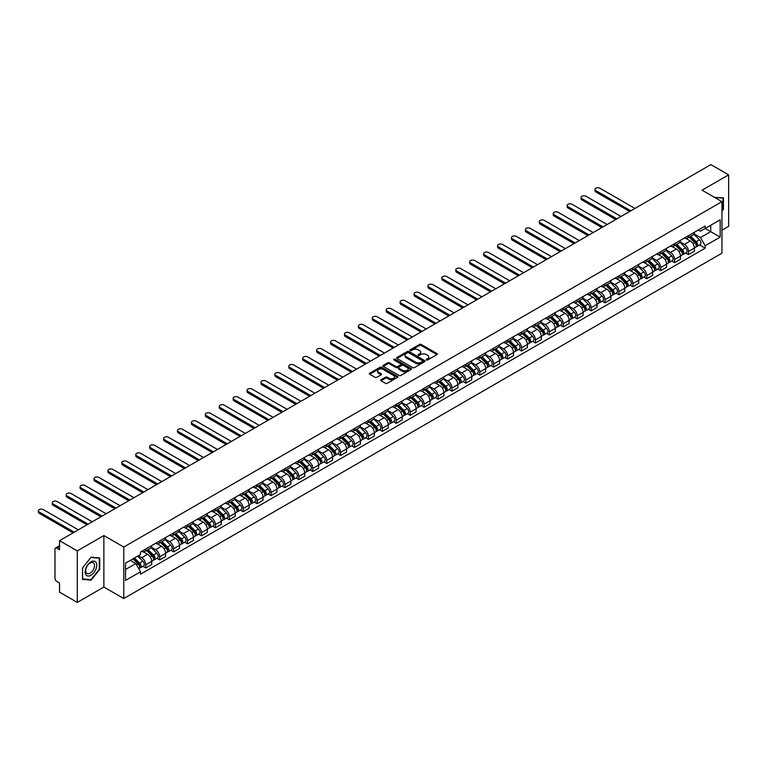 <?xml version="1.0" encoding="UTF-8"?>
<svg xmlns="http://www.w3.org/2000/svg" width="767" height="767" viewBox="0 0 767 767"><rect width="100%" height="100%" fill="white"/><g stroke="black" fill="none" stroke-linecap="round" stroke-linejoin="round"><path stroke-width="1.15" d="M426.452 359.953A0.863 0.499 0 0 0 427.679 359.953L436.989 354.584A1.237 0.719 0 0 0 437.343 354.076A1.237 0.719 0 0 0 436.989 353.568L421.227 344.469A1.237 0.719 0 0 0 419.472 344.469L410.172 349.838A0.863 0.499 0 0 0 411.4 350.548L412.598 349.857A3.96 2.291 0 0 1 418.207 349.857L419.52 350.615A3.96 2.291 0 0 1 420.68 352.235A3.96 2.291 0 0 1 419.52 353.846L418.312 354.546A0.863 0.499 0 0 0 419.539 355.255L420.738 354.555A3.96 2.291 0 0 1 426.347 354.555L427.66 355.313A3.96 2.291 0 0 1 428.82 356.933A3.96 2.291 0 0 1 427.66 358.553L426.452 359.244A0.863 0.499 0 0 0 426.452 359.953L426.452 359.244M381.036 379.761A1.237 0.719 0 0 0 380.672 380.259A1.237 0.719 0 0 0 381.036 380.768L385.456 383.318A1.237 0.719 0 0 0 387.21 383.318L397.536 377.354A1.237 0.719 0 0 0 397.9 376.846A1.237 0.719 0 0 0 397.536 376.348L381.774 367.249A1.237 0.719 0 0 0 380.029 367.249L369.694 373.213A1.237 0.719 0 0 0 369.33 373.711A1.237 0.719 0 0 0 369.694 374.219L375.034 377.306A1.237 0.719 0 0 0 376.789 377.306L381.209 374.756A1.237 0.719 0 0 0 381.573 374.248A1.237 0.719 0 0 0 381.209 373.74L378.562 372.216A3.308 1.908 0 0 1 377.594 370.864A3.308 1.908 0 0 1 379.636 369.09A3.308 1.908 0 0 1 383.241 369.512L393.624 375.494A3.308 1.908 0 0 1 394.593 376.846A3.308 1.908 0 0 1 392.551 378.62A3.308 1.908 0 0 1 388.936 378.198L387.21 377.201A1.237 0.719 0 0 0 385.456 377.201L381.036 379.761L381.036 380.768L385.456 378.236L385.456 377.201M123.765 547.044L103.871 535.558L77.285 550.907L59.538 540.658L710.894 164.598L728.65 174.847L702.064 190.187L721.958 201.673L123.765 547.044L123.765 598.538L721.958 253.177L721.958 201.673M412.684 367.594A1.237 0.719 0 0 0 414.439 367.594L424.774 361.631A1.237 0.719 0 0 0 425.129 361.132A1.237 0.719 0 0 0 424.774 360.624L409.012 351.526A1.237 0.719 0 0 0 407.258 351.526L396.923 357.489A1.237 0.719 0 0 0 396.568 357.997A1.237 0.719 0 0 0 396.923 358.496L412.684 367.594M394.248 360.145A0.863 0.499 0 0 1 395.13 360.26L411.141 369.502L400.825 375.456A1.237 0.719 0 0 1 399.07 375.456L383.308 366.358L383.308 365.351A1.237 0.719 0 0 0 382.944 365.859A1.237 0.719 0 0 0 383.308 366.358M383.308 365.351L387.728 362.801A1.237 0.719 0 0 1 389.483 362.801L395.877 366.482A1.237 0.719 0 0 0 397.622 366.482L400.556 364.795A1.237 0.719 0 0 0 400.92 364.287A1.237 0.719 0 0 0 400.556 363.779L393.902 359.944A0.863 0.499 0 0 1 395.13 359.234L411.15 368.486A1.237 0.719 0 0 1 411.515 368.985A1.237 0.719 0 0 1 411.15 369.493L411.15 368.486M77.285 550.907L77.285 602.402L59.538 592.153L59.538 583.045L56.777 581.444A2.522 1.457 -120 0 1 54.984 578.356L54.984 549.201A2.522 1.457 -120 0 1 55.512 548.05L59.538 545.721M721.958 230.205L728.65 226.342L728.65 174.847M77.285 602.402L103.871 587.062L123.765 598.538M59.538 540.658L59.538 549.766L56.777 548.175A2.522 1.457 -120 0 0 55.512 548.05M688.507 235.67A5.8 3.346 60 0 1 687.309 238.269L693.195 234.875A5.8 3.346 -120 0 0 694.394 232.267M680.156 241.912L684.404 244.366A5.8 3.346 60 0 1 688.507 251.48L694.394 248.077A5.8 3.346 -120 0 0 690.29 240.972L686.082 238.537M694.394 248.077L694.394 251.221L688.507 254.615L685.688 252.985M687.309 238.269A5.8 3.346 60 0 1 684.452 238.01M688.507 251.48L688.507 254.615M674.596 243.705A5.8 3.346 60 0 1 673.388 246.303L679.274 242.909A5.8 3.346 -120 0 0 680.482 240.301M671.767 261.02L674.596 262.65L680.482 259.256L680.482 256.111A5.8 3.346 -120 0 0 676.379 249.007L672.16 246.571M673.388 246.303A5.8 3.346 60 0 1 670.531 246.044M666.235 249.946L670.492 252.401A5.8 3.346 60 0 1 674.596 259.514L674.596 262.65M660.675 251.739A5.8 3.346 60 0 1 659.476 254.337L665.363 250.943A5.8 3.346 -120 0 0 666.561 248.335M657.856 269.054L660.675 270.684L666.561 267.29L666.561 264.145A5.8 3.346 -120 0 0 662.458 257.041L658.249 254.606M659.476 254.337A5.8 3.346 60 0 1 656.619 254.078M652.324 257.98L656.571 260.435A5.8 3.346 60 0 1 660.675 267.549L660.675 270.684M646.763 259.773A5.8 3.346 60 0 1 645.555 262.372L651.451 258.978A5.8 3.346 -120 0 0 652.65 256.37M643.935 277.088L646.763 278.718L652.65 275.324L652.65 272.18A5.8 3.346 -120 0 0 648.546 265.075L644.328 262.64M645.555 262.372A5.8 3.346 60 0 1 642.708 262.113M638.403 266.015L642.66 268.469A5.8 3.346 60 0 1 646.763 275.583L646.763 278.718M632.842 267.808A5.8 3.346 60 0 1 631.644 270.406L637.53 267.012A5.8 3.346 -120 0 0 638.729 264.404M630.023 285.123L632.842 286.753L638.729 283.359L638.729 280.214A5.8 3.346 -120 0 0 634.625 273.11L630.416 270.674M631.644 270.406A5.8 3.346 60 0 1 628.787 270.147M624.491 274.049L628.739 276.503A5.8 3.346 60 0 1 632.842 283.617L632.842 286.753M618.931 275.842A5.8 3.346 60 0 1 617.732 278.44L623.619 275.046A5.8 3.346 -120 0 0 624.817 272.438M616.112 293.157L618.931 294.787L624.817 291.393L624.817 288.248A5.8 3.346 -120 0 0 620.714 281.144L616.505 278.709M617.732 278.44A5.8 3.346 60 0 1 614.875 278.181M610.57 282.083L614.827 284.538A5.8 3.346 60 0 1 618.931 291.652L618.931 294.787M605.01 283.876A5.8 3.346 60 0 1 603.811 286.475L609.698 283.081A5.8 3.346 -120 0 0 610.906 280.473M602.191 301.191L605.019 302.821L610.906 299.427L610.906 296.283A5.8 3.346 -120 0 0 606.802 289.178L602.584 286.743M603.811 286.475A5.8 3.346 60 0 1 600.954 286.216M596.659 290.118L600.916 292.572A5.8 3.346 60 0 1 605.019 299.686L605.019 302.821M591.098 291.901A5.8 3.346 60 0 1 589.9 294.509L595.786 291.115A5.8 3.346 -120 0 0 596.985 288.507M588.279 309.226L591.098 310.856L596.985 307.462L596.985 304.317A5.8 3.346 -120 0 0 592.881 297.212L588.673 294.777M589.9 294.509A5.8 3.346 60 0 1 587.043 294.25M582.747 298.152L586.995 300.606A5.8 3.346 60 0 1 591.098 307.72L591.098 310.856M577.187 299.935A5.8 3.346 60 0 1 575.979 302.543L581.865 299.149A5.8 3.346 -120 0 0 583.073 296.541M574.358 317.26L577.187 318.89L583.073 315.496L583.073 312.351A5.8 3.346 -120 0 0 578.97 305.247L574.751 302.812M575.979 302.543A5.8 3.346 60 0 1 573.122 302.284M568.826 306.186L573.083 308.641A5.8 3.346 60 0 1 577.187 315.755L577.187 318.89M563.266 307.97A5.8 3.346 60 0 1 562.067 310.577L567.954 307.183A5.8 3.346 -120 0 0 569.152 304.576M560.447 325.294L563.266 326.924L569.152 323.53L569.152 320.385A5.8 3.346 -120 0 0 565.049 313.281L560.84 310.846M562.067 310.577A5.8 3.346 60 0 1 559.21 310.319M554.915 314.221L559.162 316.675A5.8 3.346 60 0 1 563.266 323.789L563.266 326.924M549.354 316.004A5.8 3.346 60 0 1 548.146 318.612L554.033 315.218A5.8 3.346 -120 0 0 555.241 312.61M546.526 333.329L549.354 334.958L555.241 331.565L555.241 328.42A5.8 3.346 -120 0 0 551.137 321.315L546.919 318.88M548.146 318.612A5.8 3.346 60 0 1 545.289 318.353M540.994 322.255L545.251 324.709A5.8 3.346 60 0 1 549.354 331.823L549.354 334.958M535.433 324.038A5.8 3.346 60 0 1 534.235 326.646L540.121 323.252A5.8 3.346 -120 0 0 541.32 320.644M532.614 341.363L535.433 342.993L541.32 339.599L541.32 336.454A5.8 3.346 -120 0 0 537.216 329.35L533.007 326.915M534.235 326.646A5.8 3.346 60 0 1 531.378 326.387M527.082 330.289L531.33 332.744A5.8 3.346 60 0 1 535.433 339.858L535.433 342.993M521.522 332.073A5.8 3.346 60 0 1 520.323 334.68L526.21 331.286A5.8 3.346 -120 0 0 527.408 328.679M518.693 349.397L521.522 351.027L527.408 347.633L527.408 344.488A5.8 3.346 -120 0 0 523.305 337.384L519.086 334.949M520.323 334.68A5.8 3.346 60 0 1 517.466 334.422M513.161 338.324L517.418 340.778A5.8 3.346 60 0 1 521.522 347.892L521.522 351.027M507.601 340.107A5.8 3.346 60 0 1 506.402 342.715L512.289 339.321A5.8 3.346 -120 0 0 513.487 336.713M504.782 357.432L507.601 359.061L513.497 355.667L513.497 352.523A5.8 3.346 -120 0 0 509.393 345.418L505.175 342.983M506.402 342.715A5.8 3.346 60 0 1 503.545 342.456M499.25 346.358L503.497 348.812A5.8 3.346 60 0 1 507.601 355.917L507.601 359.061M493.689 348.141A5.8 3.346 60 0 1 492.491 350.749L498.377 347.355A5.8 3.346 -120 0 0 499.576 344.747M490.87 365.466L493.689 367.096L499.576 363.702L499.576 360.557A5.8 3.346 -120 0 0 495.472 353.453L491.263 351.018M492.491 350.749A5.8 3.346 60 0 1 489.634 350.49M485.338 354.392L489.586 356.847A5.8 3.346 60 0 1 493.689 363.951L493.689 367.096M479.778 356.176A5.8 3.346 60 0 1 478.57 358.783L484.456 355.38A5.8 3.346 -120 0 0 485.664 352.782M476.949 373.5L479.778 375.13L485.664 371.736L485.664 368.591A5.8 3.346 -120 0 0 481.561 361.487L477.342 359.052M478.57 358.783A5.8 3.346 60 0 1 475.713 358.525M471.417 362.427L475.674 364.881A5.8 3.346 60 0 1 479.778 371.985L479.778 375.13M465.857 364.21A5.8 3.346 60 0 1 464.658 366.818L470.545 363.414A5.8 3.346 -120 0 0 471.743 360.816M463.038 381.535L465.857 383.164L471.743 379.77L471.743 376.626A5.8 3.346 -120 0 0 467.64 369.521L463.431 367.086M464.658 366.818A5.8 3.346 60 0 1 461.801 366.559M457.506 370.461L461.753 372.915A5.8 3.346 60 0 1 465.857 380.02L465.857 383.164M451.945 372.244A5.8 3.346 60 0 1 450.737 374.852L456.624 371.449A5.8 3.346 -120 0 0 457.832 368.85M449.117 389.569L451.945 391.199L457.832 387.805L457.832 384.66A5.8 3.346 -120 0 0 453.728 377.556L449.51 375.121M450.737 374.852A5.8 3.346 60 0 1 447.88 374.593M443.585 378.495L447.842 380.95A5.8 3.346 60 0 1 451.945 388.054L451.945 391.199M438.024 380.279A5.8 3.346 60 0 1 436.826 382.886L442.712 379.483A5.8 3.346 -120 0 0 443.911 376.885M435.205 397.603L438.024 399.233L443.911 395.839L443.911 392.694A5.8 3.346 -120 0 0 439.807 385.59L435.598 383.155M436.826 382.886A5.8 3.346 60 0 1 433.969 382.628M429.673 386.53L433.921 388.984A5.8 3.346 60 0 1 438.024 396.088L438.024 399.233M424.113 388.313A5.8 3.346 60 0 1 422.905 390.921L428.801 387.517A5.8 3.346 -120 0 0 429.999 384.919M421.284 405.638L424.113 407.267L429.999 403.873L429.999 400.729A5.8 3.346 -120 0 0 425.896 393.624L421.677 391.189M422.905 390.921A5.8 3.346 60 0 1 420.048 390.662M415.752 394.564L420.009 397.018A5.8 3.346 60 0 1 424.113 404.123L424.113 407.267M410.192 396.347A5.8 3.346 60 0 1 408.993 398.955L414.88 395.551A5.8 3.346 -120 0 0 416.078 392.953M407.373 413.672L410.192 415.302L416.078 411.898L416.078 408.763A5.8 3.346 -120 0 0 411.975 401.659L407.766 399.224M408.993 398.955A5.8 3.346 60 0 1 406.136 398.696M401.841 402.598L406.088 405.053A5.8 3.346 60 0 1 410.192 412.157L410.192 415.302M396.28 404.382A5.8 3.346 60 0 1 395.082 406.989L400.968 403.586A5.8 3.346 -120 0 0 402.167 400.988M393.461 421.706L396.28 423.336L402.167 419.933L402.167 416.797A5.8 3.346 -120 0 0 398.063 409.683L393.845 407.258M395.082 406.989A5.8 3.346 60 0 1 392.225 406.731M387.92 410.633L392.177 413.087A5.8 3.346 60 0 1 396.28 420.191L396.28 423.336M382.359 412.416A5.8 3.346 60 0 1 381.161 415.024L387.047 411.62A5.8 3.346 -120 0 0 388.255 409.022M379.54 429.741L382.359 431.37L388.255 427.967L388.255 424.832A5.8 3.346 -120 0 0 384.152 417.718L379.933 415.292M381.161 415.024A5.8 3.346 60 0 1 378.304 414.765M374.008 418.667L378.265 421.121A5.8 3.346 60 0 1 382.359 428.226L382.359 431.37M368.448 420.45A5.8 3.346 60 0 1 367.249 423.058L373.136 419.654A5.8 3.346 -120 0 0 374.334 417.056M365.629 437.775L368.448 439.405L374.334 436.001L374.334 432.866A5.8 3.346 -120 0 0 370.231 425.752L366.022 423.326M367.249 423.058A5.8 3.346 60 0 1 364.392 422.799M360.097 426.701L364.344 429.156A5.8 3.346 60 0 1 368.448 436.26L368.448 439.405M354.536 428.485A5.8 3.346 60 0 1 353.328 431.092L359.215 427.689A5.8 3.346 -120 0 0 360.423 425.091M351.708 445.809L354.536 447.439L360.423 444.035L360.423 440.9A5.8 3.346 -120 0 0 356.319 433.786L352.101 431.361M353.328 431.092A5.8 3.346 60 0 1 350.471 430.833M346.176 434.736L350.433 437.19A5.8 3.346 60 0 1 354.536 444.294L354.536 447.439M340.615 436.519A5.8 3.346 60 0 1 339.417 439.127L345.303 435.723A5.8 3.346 -120 0 0 346.502 433.125M337.796 453.843L340.615 455.473L346.502 452.07L346.502 448.935A5.8 3.346 -120 0 0 342.398 441.821L338.189 439.395M339.417 439.127A5.8 3.346 60 0 1 336.56 438.868M332.264 442.77L336.512 445.224A5.8 3.346 60 0 1 340.615 452.329L340.615 455.473M326.704 444.553A5.8 3.346 60 0 1 325.496 447.161L331.382 443.757A5.8 3.346 -120 0 0 332.59 441.159M323.875 461.878L326.704 463.508L332.59 460.104L332.59 456.969A5.8 3.346 -120 0 0 328.487 449.855L324.268 447.429M325.496 447.161A5.8 3.346 60 0 1 322.639 446.902M318.343 450.804L322.6 453.259A5.8 3.346 60 0 1 326.704 460.363L326.704 463.508M312.783 452.588A5.8 3.346 60 0 1 311.584 455.195L317.471 451.792A5.8 3.346 -120 0 0 318.669 449.194M309.964 469.912L312.783 471.542L318.669 468.138L318.669 465.003A5.8 3.346 -120 0 0 314.566 457.889L310.357 455.464M311.584 455.195A5.8 3.346 60 0 1 308.727 454.927M304.432 458.839L308.679 461.293A5.8 3.346 60 0 1 312.783 468.397L312.783 471.542M298.871 460.622A5.8 3.346 60 0 1 297.673 463.23L303.559 459.826A5.8 3.346 -120 0 0 304.758 457.228M296.043 477.946L298.871 479.576L304.758 476.173L304.758 473.038A5.8 3.346 -120 0 0 300.654 465.924L296.436 463.498M297.673 463.23A5.8 3.346 60 0 1 294.816 462.961M290.511 466.873L294.768 469.327A5.8 3.346 60 0 1 298.871 476.432L298.871 479.576M284.95 468.656A5.8 3.346 60 0 1 283.752 471.264L289.638 467.86A5.8 3.346 -120 0 0 290.837 465.262M282.131 485.981L284.95 487.611L290.837 484.207L290.837 481.072A5.8 3.346 -120 0 0 286.743 473.958L282.524 471.532M283.752 471.264A5.8 3.346 60 0 1 280.895 470.996M276.599 474.907L280.847 477.362A5.8 3.346 60 0 1 284.95 484.466L284.95 487.611M271.039 476.69A5.8 3.346 60 0 1 269.84 479.298L275.727 475.895A5.8 3.346 -120 0 0 276.925 473.297M268.22 494.015L271.039 495.645L276.925 492.241L276.925 489.106A5.8 3.346 -120 0 0 272.822 481.992L268.613 479.567M269.84 479.298A5.8 3.346 60 0 1 266.983 479.03M262.678 482.942L266.935 485.396A5.8 3.346 60 0 1 271.039 492.5L271.039 495.645M257.127 484.725A5.8 3.346 60 0 1 255.919 487.333L261.806 483.929A5.8 3.346 -120 0 0 263.014 481.321M254.299 502.049L257.127 503.679L263.014 500.276L263.014 497.141A5.8 3.346 -120 0 0 258.91 490.027L254.692 487.601M255.919 487.333A5.8 3.346 60 0 1 253.062 487.064M248.767 490.976L253.024 493.43A5.8 3.346 60 0 1 257.127 500.535L257.127 503.679M243.206 492.759A5.8 3.346 60 0 1 242.008 495.367L247.894 491.963A5.8 3.346 -120 0 0 249.093 489.356M240.387 510.084L243.206 511.714L249.093 508.31L249.093 505.175A5.8 3.346 -120 0 0 244.989 498.061L240.78 495.635M242.008 495.367A5.8 3.346 60 0 1 239.151 495.099M234.855 499.01L239.103 501.465A5.8 3.346 60 0 1 243.206 508.569L243.206 511.714M229.295 500.793A5.8 3.346 60 0 1 228.087 503.401L233.973 499.998A5.8 3.346 -120 0 0 235.181 497.39M226.466 518.118L229.295 519.748L235.181 516.344L235.181 513.209A5.8 3.346 -120 0 0 231.078 506.095L226.859 503.67M228.087 503.401A5.8 3.346 60 0 1 225.23 503.133M220.934 507.045L225.191 509.499A5.8 3.346 60 0 1 229.295 516.603L229.295 519.748M215.374 508.828A5.8 3.346 60 0 1 214.175 511.436L220.062 508.032A5.8 3.346 -120 0 0 221.26 505.424M212.555 526.152L215.374 527.782L221.26 524.379L221.26 521.244A5.8 3.346 -120 0 0 217.157 514.13L212.948 511.694M214.175 511.436A5.8 3.346 60 0 1 211.318 511.167M207.023 515.079L211.27 517.533A5.8 3.346 60 0 1 215.374 524.638L215.374 527.782M201.462 516.862A5.8 3.346 60 0 1 200.254 519.47L206.15 516.066A5.8 3.346 -120 0 0 207.349 513.459M198.634 534.187L201.462 535.817L207.349 532.413L207.349 529.278A5.8 3.346 -120 0 0 203.245 522.164L199.027 519.729M200.254 519.47A5.8 3.346 60 0 1 197.397 519.201M193.102 523.113L197.359 525.568A5.8 3.346 60 0 1 201.462 532.672L201.462 535.817M187.541 524.896A5.8 3.346 60 0 1 186.343 527.504L192.229 524.101A5.8 3.346 -120 0 0 193.428 521.493M184.722 542.221L187.541 543.851L193.428 540.447L193.428 537.312A5.8 3.346 -120 0 0 189.324 530.198L185.115 527.763M186.343 527.504A5.8 3.346 60 0 1 183.486 527.236M179.19 531.148L183.438 533.602A5.8 3.346 60 0 1 187.541 540.706L187.541 543.851M173.63 532.931A5.8 3.346 60 0 1 172.431 535.539L178.318 532.135A5.8 3.346 -120 0 0 179.516 529.527M170.801 550.255L173.63 551.885L179.516 548.482L179.516 545.337A5.8 3.346 -120 0 0 175.413 538.233L171.194 535.797M172.431 535.539A5.8 3.346 60 0 1 169.574 535.27M165.269 539.182L169.526 541.636A5.8 3.346 60 0 1 173.63 548.741L173.63 551.885M159.709 540.965A5.8 3.346 60 0 1 158.51 543.573L164.397 540.169A5.8 3.346 -120 0 0 165.605 537.562M156.89 558.29L159.709 559.92L165.605 556.516L165.605 553.371A5.8 3.346 -120 0 0 161.501 546.267L157.283 543.832M158.51 543.573A5.8 3.346 60 0 1 155.653 543.304M151.358 547.216L155.605 549.671A5.8 3.346 60 0 1 159.709 556.775L159.709 559.92M145.797 548.999A5.8 3.346 60 0 1 144.599 551.607L150.485 548.204A5.8 3.346 -120 0 0 151.684 545.596M142.978 566.324L145.797 567.954L151.684 564.55L151.684 561.406A5.8 3.346 -120 0 0 147.58 554.301L143.371 551.866M144.599 551.607A5.8 3.346 60 0 1 141.742 551.339M138.3 555.749L141.694 557.705A5.8 3.346 60 0 1 145.797 564.809L145.797 567.954M698.363 229.975L700.463 231.183L720.175 219.803L710.721 225.268L710.721 231.653L700.463 237.569L694.068 233.877M125.548 569.497L135.807 563.572L140.534 571.76L125.548 580.418L125.548 563.112L140.534 554.455L140.534 552.039L705.189 226.035L705.189 228.461L720.175 237.108L705.189 245.756L700.463 237.569M720.175 219.803L720.175 237.108M140.534 571.76L140.534 574.186L705.189 248.182L705.189 245.756M721.958 211.174L723.434 209.343L723.434 197.867L714.576 197.407M103.871 535.558L103.871 587.062M82.51 579.382L91.12 580.149L99.72 569.44L99.72 557.964L91.12 557.197L82.51 567.906L82.51 579.382M135.807 563.572L130.275 560.38M699.6 244.951L705.189 248.182M90.209 579.622L91.12 580.149M426.797 360.078L427.66 359.579A3.96 2.291 0 0 0 428.82 357.959L428.82 356.933M420.68 352.235L420.68 353.261A3.96 2.291 0 0 1 419.52 354.881L418.657 355.37M436.969 354.594L421.227 345.505A1.237 0.719 0 0 0 419.472 345.505L410.518 350.672M424.774 360.624L424.774 361.631L409.012 352.552A1.237 0.719 0 0 0 407.258 352.552L396.942 358.505M422.579 361.478A0.863 0.499 0 0 0 422.579 360.778L408.744 352.791A0.863 0.499 0 0 0 407.517 352.791L406.251 353.52A3.96 2.291 0 0 0 405.091 355.14A3.96 2.291 0 0 0 406.251 356.751L415.704 362.216A3.96 2.291 0 0 0 421.313 362.216L422.579 361.478L422.579 362.513A0.863 0.499 0 0 0 422.838 362.158L422.838 361.132M405.091 355.14L405.091 356.166A3.96 2.291 0 0 0 406.251 357.786L406.251 356.751M422.579 362.513L421.313 363.242A3.96 2.291 0 0 1 415.704 363.242L406.251 357.786M383.327 366.367L387.728 363.826L387.728 362.801M400.92 364.287L400.92 365.322A1.237 0.719 0 0 1 400.556 365.821L397.622 367.518A1.237 0.719 0 0 1 395.877 367.518L389.483 363.826A1.237 0.719 0 0 0 387.728 363.826M402.512 370.317A3.308 1.908 0 0 0 406.117 370.729A3.308 1.908 0 0 0 408.159 368.965A3.308 1.908 0 0 0 407.191 367.614L403.538 365.504A1.237 0.719 0 0 0 401.783 365.504L398.85 367.192A1.237 0.719 0 0 0 398.485 367.7A1.237 0.719 0 0 0 398.85 368.208L402.512 370.317L402.512 371.343A3.308 1.908 0 0 0 406.117 371.765A3.308 1.908 0 0 0 408.159 369.991L408.159 368.965M398.485 367.7L398.485 368.726A1.237 0.719 0 0 0 398.85 369.234L398.85 368.208M402.512 371.343L398.85 369.234M394.593 376.846L394.593 377.882A3.308 1.908 0 0 1 392.551 379.646A3.308 1.908 0 0 1 388.936 379.234L387.21 378.236A1.237 0.719 0 0 0 385.456 378.236M377.594 370.864L377.594 371.89A3.308 1.908 0 0 0 378.562 373.241L378.562 372.216M381.209 373.74L381.209 374.756L378.562 373.241M397.536 376.348L397.536 377.354L381.774 368.275A1.237 0.719 0 0 0 380.029 368.275L369.713 374.229M689.255 237.147L694.739 242.554A3.154 1.822 60 0 1 695.573 247.281L694.394 247.962M690.348 238.221L692.678 239.563M634.942 208.451L599.928 188.231A2.905 1.678 -0 0 0 596.764 187.867A2.905 1.678 -0 0 0 594.981 189.42A2.905 1.678 -0 0 0 595.825 190.6L630.838 210.82M689.869 236.792L695.87 242.717A1.515 0.872 60 0 1 696.263 244.989A1.515 0.872 60 0 1 696.129 245.037M690.77 236.274L696.254 241.682A3.154 1.822 60 0 1 697.088 246.408A3.154 1.822 60 0 1 696.139 246.504M693.838 234.271L699.466 239.822A3.154 1.822 60 0 1 700.3 244.548L697.088 246.408M629.678 211.491L595.825 191.942A2.905 1.678 180 0 1 594.981 190.762L594.981 189.42M675.343 245.181L680.828 250.588A3.154 1.822 60 0 1 681.652 255.315L680.482 255.996M676.436 246.255L678.757 247.597M621.03 216.486L586.017 196.266A2.905 1.678 -0 0 0 582.853 195.901A2.905 1.678 -0 0 0 581.06 197.455A2.905 1.678 -0 0 0 581.913 198.634L616.927 218.854M675.948 244.826L681.949 250.751A1.515 0.872 60 0 1 682.352 253.024A1.515 0.872 60 0 1 682.218 253.072M676.858 244.309L682.342 249.716A3.154 1.822 60 0 1 683.176 254.443A3.154 1.822 60 0 1 682.218 254.539M679.926 242.305L685.554 247.856A3.154 1.822 60 0 1 686.388 252.583L683.176 254.443M615.767 219.525L581.913 199.976A2.905 1.678 180 0 1 581.06 198.797L581.06 197.455M661.422 253.215L666.907 258.623A3.154 1.822 60 0 1 667.741 263.349L666.561 264.03M662.515 254.289L664.845 255.632M607.109 224.52L572.096 204.3A2.905 1.678 -0 0 0 568.941 203.936A2.905 1.678 -0 0 0 567.149 205.489A2.905 1.678 -0 0 0 567.992 206.668L603.006 226.888M662.036 252.861L668.038 258.786A1.515 0.872 60 0 1 668.441 261.058A1.515 0.872 60 0 1 668.297 261.106M662.947 252.333L668.421 257.75A3.154 1.822 60 0 1 669.255 262.477A3.154 1.822 60 0 1 668.306 262.573M666.015 250.339L671.633 255.89A3.154 1.822 60 0 1 672.467 260.617L669.255 262.477M601.846 227.559L567.992 208.01A2.905 1.678 180 0 1 567.149 206.822L567.149 205.489M647.511 261.25L652.995 266.657A3.154 1.822 60 0 1 653.829 271.384L652.65 272.064M648.604 262.324L650.924 263.666M593.198 232.554L558.184 212.334A2.905 1.678 -0 0 0 555.02 211.97A2.905 1.678 -0 0 0 553.228 213.523A2.905 1.678 -0 0 0 554.081 214.702L589.094 234.923M648.115 260.895L654.126 266.82A1.515 0.872 60 0 1 654.519 269.092A1.515 0.872 60 0 1 654.385 269.14M649.026 260.368L654.51 265.785A3.154 1.822 60 0 1 655.344 270.511A3.154 1.822 60 0 1 654.385 270.607M652.094 258.374L657.722 263.925A3.154 1.822 60 0 1 658.556 268.651L655.344 270.511M587.934 235.594L554.081 216.045A2.905 1.678 180 0 1 553.228 214.856L553.228 213.523M714.595 197.426L722.984 198.097L722.984 209.218L721.958 210.494M722.437 197.781L722.984 198.097M95.961 562.326A8.197 4.736 120 0 0 88.042 564.445A8.197 4.736 120 0 0 85.914 574.819A8.197 4.736 120 0 0 93.833 572.69A8.197 4.736 120 0 0 95.961 562.326M93.929 563.371A6.213 3.586 120 0 0 93.229 562.719A6.213 3.586 120 0 0 87.448 565.624A6.213 3.586 120 0 0 86.326 572.824A6.213 3.586 120 0 0 87.016 573.476A6.213 3.586 120 0 0 92.797 570.581A6.213 3.586 120 0 0 93.929 563.371M90.937 579.689L82.596 578.941L82.596 567.82L90.937 557.446L99.279 558.194L99.279 569.315L90.937 579.689M98.722 557.877L99.279 558.194M633.6 269.284L639.074 274.691A3.154 1.822 60 0 1 639.908 279.418L638.729 280.099M634.692 270.358L637.013 271.7M579.277 240.589L544.263 220.369A2.905 1.678 -0 0 0 541.109 220.004A2.905 1.678 -0 0 0 539.316 221.558A2.905 1.678 -0 0 0 540.16 222.737L575.173 242.957M634.204 268.929L640.205 274.854A1.515 0.872 60 0 1 640.608 277.127A1.515 0.872 60 0 1 640.464 277.175M635.114 268.402L640.589 273.819A3.154 1.822 60 0 1 641.423 278.546A3.154 1.822 60 0 1 640.474 278.642M638.182 266.408L643.801 271.959A3.154 1.822 60 0 1 644.635 276.686L641.423 278.546M574.013 243.628L540.16 224.079A2.905 1.678 180 0 1 539.316 222.89L539.316 221.558M619.678 277.318L625.163 282.726A3.154 1.822 60 0 1 625.997 287.452L624.817 288.133M620.771 278.392L623.092 279.734M565.365 248.623L530.352 228.403A2.905 1.678 -0 0 0 527.188 228.039A2.905 1.678 -0 0 0 525.395 229.592A2.905 1.678 -0 0 0 526.248 230.771L561.262 250.991M620.282 276.964L626.294 282.889A1.515 0.872 60 0 1 626.687 285.161A1.515 0.872 60 0 1 626.553 285.209M621.193 276.436L626.677 281.853A3.154 1.822 60 0 1 627.511 286.58A3.154 1.822 60 0 1 626.553 286.676M624.261 274.442L629.889 279.993A3.154 1.822 60 0 1 630.723 284.72L627.511 286.58M560.102 251.662L526.248 232.113A2.905 1.678 180 0 1 525.395 230.925L525.395 229.592M605.767 285.353L611.241 290.76A3.154 1.822 60 0 1 612.076 295.487L610.896 296.167M606.86 286.427L609.18 287.769M551.444 256.657L516.44 236.437A2.905 1.678 -0 0 0 513.276 236.073A2.905 1.678 -0 0 0 511.484 237.626A2.905 1.678 -0 0 0 512.337 238.805L547.341 259.025M606.371 284.998L612.373 290.923A1.515 0.872 60 0 1 612.775 293.195A1.515 0.872 60 0 1 612.632 293.243M607.282 284.471L612.766 289.888A3.154 1.822 60 0 1 613.59 294.614A3.154 1.822 60 0 1 612.641 294.71M610.35 282.477L615.978 288.028A3.154 1.822 60 0 1 616.802 292.754L613.59 294.614M546.181 259.687L512.337 240.148A2.905 1.678 180 0 1 511.484 238.959L511.484 237.626M591.846 293.387L597.33 298.794A3.154 1.822 60 0 1 598.164 303.521L596.985 304.202M592.939 294.461L595.269 295.803M537.533 264.692L502.519 244.472A2.905 1.678 -0 0 0 499.355 244.107A2.905 1.678 -0 0 0 497.562 245.661A2.905 1.678 -0 0 0 498.416 246.84L533.429 267.06M592.46 293.032L598.461 298.957A1.515 0.872 60 0 1 598.854 301.23A1.515 0.872 60 0 1 598.72 301.278M593.361 292.505L598.845 297.912A3.154 1.822 60 0 1 599.679 302.649A3.154 1.822 60 0 1 598.73 302.744M596.429 290.511L602.057 296.062A3.154 1.822 60 0 1 602.891 300.789L599.679 302.649M532.269 267.721L498.416 248.182A2.905 1.678 180 0 1 497.562 246.993L497.562 245.661M577.934 301.421L583.419 306.829A3.154 1.822 60 0 1 584.243 311.555L583.073 312.236M579.027 302.495L581.348 303.837M523.612 272.726L488.608 252.506A2.905 1.678 -0 0 0 485.444 252.142A2.905 1.678 -0 0 0 483.651 253.695A2.905 1.678 -0 0 0 484.504 254.874L519.508 275.094M578.539 301.067L584.54 306.992A1.515 0.872 60 0 1 584.943 309.264A1.515 0.872 60 0 1 584.809 309.312M579.449 300.539L584.933 305.947A3.154 1.822 60 0 1 585.758 310.683A3.154 1.822 60 0 1 584.809 310.779M582.517 298.545L588.145 304.096A3.154 1.822 60 0 1 588.97 308.823L585.758 310.683M518.358 275.756L484.504 256.216A2.905 1.678 180 0 1 483.651 255.028L483.651 253.695M564.013 309.456L569.497 314.863A3.154 1.822 60 0 1 570.332 319.59L569.152 320.27M565.106 310.53L567.436 311.872M509.7 280.76L474.687 260.54A2.905 1.678 -0 0 0 471.523 260.176A2.905 1.678 -0 0 0 469.74 261.729A2.905 1.678 -0 0 0 470.583 262.908L505.597 283.128M564.627 309.101L570.629 315.026A1.515 0.872 60 0 1 571.032 317.289A1.515 0.872 60 0 1 570.888 317.346M565.528 308.574L571.012 313.981A3.154 1.822 60 0 1 571.846 318.717A3.154 1.822 60 0 1 570.897 318.813M568.596 306.579L574.224 312.131A3.154 1.822 60 0 1 575.058 316.857L571.846 318.717M504.437 283.79L470.583 264.251A2.905 1.678 180 0 1 469.74 263.062L469.74 261.729M550.102 317.49L555.586 322.897A3.154 1.822 60 0 1 556.411 327.624L555.241 328.305M551.195 318.564L553.515 319.906M495.789 288.785L460.775 268.575A2.905 1.678 -0 0 0 457.611 268.21A2.905 1.678 -0 0 0 455.819 269.763A2.905 1.678 -0 0 0 456.672 270.943L491.685 291.163M550.706 317.135L556.708 323.06A1.515 0.872 60 0 1 557.11 325.323A1.515 0.872 60 0 1 556.976 325.381M551.617 316.608L557.101 322.015A3.154 1.822 60 0 1 557.935 326.752A3.154 1.822 60 0 1 556.976 326.847M554.685 314.614L560.313 320.165A3.154 1.822 60 0 1 561.147 324.892L557.935 326.752M490.525 291.824L456.672 272.285A2.905 1.678 180 0 1 455.819 271.096L455.819 269.763M536.181 325.524L541.665 330.932A3.154 1.822 60 0 1 542.499 335.658L541.32 336.339M537.274 326.598L539.604 327.94M481.868 296.819L446.854 276.609A2.905 1.678 -0 0 0 443.7 276.245A2.905 1.678 -0 0 0 441.907 277.798A2.905 1.678 -0 0 0 442.751 278.977L477.764 299.197M536.795 325.17L542.796 331.095A1.515 0.872 60 0 1 543.199 333.357A1.515 0.872 60 0 1 543.055 333.415M537.705 324.642L543.18 330.05A3.154 1.822 60 0 1 544.014 334.786A3.154 1.822 60 0 1 543.065 334.882M540.773 322.648L546.392 328.199A3.154 1.822 60 0 1 547.226 332.926L544.014 334.786M476.604 299.859L442.751 280.319A2.905 1.678 180 0 1 441.907 279.13L441.907 277.798M522.269 333.559L527.754 338.966A3.154 1.822 60 0 1 528.588 343.693L527.408 344.373M523.362 334.633L525.683 335.975M467.956 304.854L432.943 284.643A2.905 1.678 -0 0 0 429.779 284.279A2.905 1.678 -0 0 0 427.986 285.832A2.905 1.678 -0 0 0 428.839 287.011L463.853 307.231M522.873 333.204L528.885 339.129A1.515 0.872 60 0 1 529.278 341.392A1.515 0.872 60 0 1 529.144 341.449M523.784 332.677L529.268 338.084A3.154 1.822 60 0 1 530.102 342.82A3.154 1.822 60 0 1 529.144 342.916M526.852 330.682L532.48 336.234A3.154 1.822 60 0 1 533.314 340.96L530.102 342.82M462.693 307.893L428.839 288.354A2.905 1.678 180 0 1 427.986 287.165L427.986 285.832M508.358 341.593L513.832 347A3.154 1.822 60 0 1 514.667 351.727L513.487 352.408M509.451 342.667L511.771 344.009M454.035 312.888L419.022 292.678A2.905 1.678 -0 0 0 415.867 292.313A2.905 1.678 -0 0 0 414.075 293.866A2.905 1.678 -0 0 0 414.918 295.046L449.932 315.266M508.962 341.238L514.964 347.163A1.515 0.872 60 0 1 515.366 349.426A1.515 0.872 60 0 1 515.223 349.484M509.873 340.711L515.357 346.118A3.154 1.822 60 0 1 516.181 350.855A3.154 1.822 60 0 1 515.232 350.95M512.941 338.717L518.559 344.268A3.154 1.822 60 0 1 519.393 348.995L516.181 350.855M448.772 315.927L414.918 296.388A2.905 1.678 180 0 1 414.075 295.199L414.075 293.866M494.437 349.627L499.921 355.035A3.154 1.822 60 0 1 500.755 359.761L499.576 360.442M495.53 350.701L497.86 352.043M440.124 320.922L405.11 300.712A2.905 1.678 -0 0 0 401.946 300.348A2.905 1.678 -0 0 0 400.153 301.901A2.905 1.678 -0 0 0 401.007 303.08L436.02 323.3M495.051 349.273L501.052 355.198A1.515 0.872 60 0 1 501.445 357.46A1.515 0.872 60 0 1 501.311 357.518M495.952 348.745L501.436 354.153A3.154 1.822 60 0 1 502.27 358.889A3.154 1.822 60 0 1 501.321 358.985M499.02 346.751L504.648 352.302A3.154 1.822 60 0 1 505.482 357.029L502.27 358.889M434.86 323.962L401.007 304.422A2.905 1.678 180 0 1 400.153 303.233L400.153 301.901M480.525 357.662L486 363.069A3.154 1.822 60 0 1 486.834 367.796L485.664 368.476M481.618 358.735L483.939 360.078M426.203 328.957L391.199 308.746A2.905 1.678 -0 0 0 388.035 308.382A2.905 1.678 -0 0 0 386.242 309.935A2.905 1.678 -0 0 0 387.095 311.114L422.099 331.325M481.13 357.307L487.131 363.232A1.515 0.872 60 0 1 487.534 365.495A1.515 0.872 60 0 1 487.39 365.552M482.04 356.78L487.524 362.187A3.154 1.822 60 0 1 488.349 366.923A3.154 1.822 60 0 1 487.4 367.019M485.108 354.785L490.736 360.337A3.154 1.822 60 0 1 491.561 365.063L488.349 366.923M420.939 331.996L387.095 312.457A2.905 1.678 180 0 1 386.242 311.268L386.242 309.935M466.604 365.696L472.088 371.103A3.154 1.822 60 0 1 472.923 375.83L471.743 376.511M467.697 366.77L470.027 368.112M412.291 336.991L377.278 316.781A2.905 1.678 -0 0 0 374.114 316.416A2.905 1.678 -0 0 0 372.331 317.969A2.905 1.678 -0 0 0 373.174 319.149L408.188 339.359M467.218 365.341L473.22 371.266A1.515 0.872 60 0 1 473.613 373.529A1.515 0.872 60 0 1 473.479 373.587M468.119 364.814L473.603 370.221A3.154 1.822 60 0 1 474.437 374.948A3.154 1.822 60 0 1 473.488 375.053M471.187 362.82L476.815 368.371A3.154 1.822 60 0 1 477.649 373.098L474.437 374.948M407.028 340.03L373.174 320.491A2.905 1.678 180 0 1 372.331 319.302L372.331 317.969M452.693 373.73L458.177 379.138A3.154 1.822 60 0 1 459.002 383.864L457.832 384.545M453.786 374.804L456.106 376.146M398.38 345.025L363.366 324.815A2.905 1.678 -0 0 0 360.202 324.451A2.905 1.678 -0 0 0 358.41 326.004A2.905 1.678 -0 0 0 359.263 327.183L394.276 347.393M453.297 373.376L459.299 379.301A1.515 0.872 60 0 1 459.701 381.563A1.515 0.872 60 0 1 459.567 381.621M454.208 372.848L459.692 378.256A3.154 1.822 60 0 1 460.526 382.982A3.154 1.822 60 0 1 459.567 383.088M457.276 370.854L462.904 376.405A3.154 1.822 60 0 1 463.728 381.132L460.526 382.982M393.116 348.065L359.263 328.525A2.905 1.678 180 0 1 358.41 327.336L358.41 326.004M438.772 381.755L444.256 387.172A3.154 1.822 60 0 1 445.09 391.899L443.911 392.579M439.865 382.838L442.195 384.181M384.459 353.06L349.445 332.849A2.905 1.678 -0 0 0 346.281 332.485A2.905 1.678 -0 0 0 344.498 334.038A2.905 1.678 -0 0 0 345.342 335.217L380.355 355.428M439.386 381.41L445.387 387.335A1.515 0.872 60 0 1 445.79 389.598A1.515 0.872 60 0 1 445.646 389.655M440.296 380.883L445.771 386.29A3.154 1.822 60 0 1 446.605 391.017A3.154 1.822 60 0 1 445.656 391.122M443.364 378.888L448.983 384.44A3.154 1.822 60 0 1 449.817 389.166L446.605 391.017M379.195 356.099L345.342 336.56A2.905 1.678 180 0 1 344.498 335.371L344.498 334.038M424.86 389.789L430.345 395.206A3.154 1.822 60 0 1 431.169 399.933L429.999 400.614M425.953 390.873L428.274 392.215M370.547 361.094L335.534 340.884A2.905 1.678 -0 0 0 332.37 340.519A2.905 1.678 -0 0 0 330.577 342.072A2.905 1.678 -0 0 0 331.43 343.252L366.444 363.462M425.464 389.444L431.466 395.369A1.515 0.872 60 0 1 431.869 397.632A1.515 0.872 60 0 1 431.735 397.69M426.375 388.917L431.859 394.324A3.154 1.822 60 0 1 432.693 399.051A3.154 1.822 60 0 1 431.735 399.156M429.443 386.923L435.071 392.474A3.154 1.822 60 0 1 435.905 397.201L432.693 399.051M365.284 364.133L331.43 344.594A2.905 1.678 180 0 1 330.577 343.405L330.577 342.072M410.939 397.824L416.423 403.241A3.154 1.822 60 0 1 417.258 407.967L416.078 408.648M412.042 398.907L414.362 400.249M356.626 369.128L321.613 348.918A2.905 1.678 -0 0 0 318.458 348.554A2.905 1.678 -0 0 0 316.666 350.097A2.905 1.678 -0 0 0 317.509 351.286L352.523 371.496M411.553 397.479L417.555 403.404A1.515 0.872 60 0 1 417.957 405.666A1.515 0.872 60 0 1 417.814 405.724M412.464 396.951L417.938 402.359A3.154 1.822 60 0 1 418.772 407.085A3.154 1.822 60 0 1 417.823 407.191M415.532 394.957L421.15 400.508A3.154 1.822 60 0 1 421.984 405.235L418.772 407.085M351.363 372.168L317.509 352.628A2.905 1.678 180 0 1 316.666 351.439L316.666 350.097M397.028 405.858L402.512 411.275A3.154 1.822 60 0 1 403.346 416.002L402.167 416.682M398.121 406.941L400.441 408.284M342.715 377.163L307.701 356.952A2.905 1.678 -0 0 0 304.537 356.588A2.905 1.678 -0 0 0 302.744 358.131A2.905 1.678 -0 0 0 303.598 359.32L338.611 379.531M397.632 405.513L403.643 411.438A1.515 0.872 60 0 1 404.036 413.701A1.515 0.872 60 0 1 403.902 413.758M398.543 404.986L404.027 410.393A3.154 1.822 60 0 1 404.861 415.12A3.154 1.822 60 0 1 403.902 415.225M401.611 402.991L407.239 408.543A3.154 1.822 60 0 1 408.073 413.269L404.861 415.12M337.451 380.202L303.598 360.663A2.905 1.678 180 0 1 302.744 359.474L302.744 358.131M383.117 413.892L388.591 419.309A3.154 1.822 60 0 1 389.425 424.036L388.246 424.717M384.209 414.976L386.53 416.318M328.794 385.197L293.79 364.987A2.905 1.678 -0 0 0 290.626 364.622A2.905 1.678 -0 0 0 288.833 366.166A2.905 1.678 -0 0 0 289.686 367.355L324.69 387.565M383.721 413.547L389.722 419.472A1.515 0.872 60 0 1 390.125 421.735A1.515 0.872 60 0 1 389.981 421.792M384.631 413.02L390.115 418.427A3.154 1.822 60 0 1 390.94 423.154A3.154 1.822 60 0 1 389.991 423.259M387.699 411.026L393.327 416.577A3.154 1.822 60 0 1 394.152 421.304L390.94 423.154M323.53 388.236L289.686 368.697A2.905 1.678 180 0 1 288.833 367.508L288.833 366.166M369.195 421.927L374.68 427.334A3.154 1.822 60 0 1 375.514 432.07L374.334 432.751M370.288 423.01L372.618 424.352M314.882 393.231L279.869 373.021A2.905 1.678 -0 0 0 276.705 372.657A2.905 1.678 -0 0 0 274.912 374.2A2.905 1.678 -0 0 0 275.765 375.389L310.779 395.599M369.809 421.582L375.811 427.497A1.515 0.872 60 0 1 376.204 429.769A1.515 0.872 60 0 1 376.07 429.827M370.71 421.054L376.194 426.462A3.154 1.822 60 0 1 377.028 431.188A3.154 1.822 60 0 1 376.079 431.294M373.778 419.06L379.406 424.611A3.154 1.822 60 0 1 380.24 429.338L377.028 431.188M309.619 396.271L275.765 376.731A2.905 1.678 180 0 1 274.912 375.542L274.912 374.2M355.284 429.961L360.768 435.368A3.154 1.822 60 0 1 361.593 440.105L360.423 440.785M356.377 431.044L358.697 432.387M300.961 401.266L265.957 381.055A2.905 1.678 -0 0 0 262.793 380.691A2.905 1.678 -0 0 0 261.001 382.234A2.905 1.678 -0 0 0 261.854 383.423L296.858 403.634M355.888 429.616L361.89 435.531A1.515 0.872 60 0 1 362.292 437.804A1.515 0.872 60 0 1 362.158 437.861M356.799 429.089L362.283 434.496A3.154 1.822 60 0 1 363.107 439.223A3.154 1.822 60 0 1 362.158 439.328M359.867 427.094L365.495 432.646A3.154 1.822 60 0 1 366.319 437.372L363.107 439.223M295.707 404.305L261.854 384.766A2.905 1.678 180 0 1 261.001 383.577L261.001 382.234M341.363 437.995L346.847 443.403A3.154 1.822 60 0 1 347.681 448.139L346.502 448.82M342.456 439.079L344.786 440.421M287.05 409.3L252.036 389.09A2.905 1.678 -0 0 0 248.872 388.725A2.905 1.678 -0 0 0 247.089 390.269A2.905 1.678 -0 0 0 247.933 391.458L282.946 411.668M341.977 437.65L347.978 443.566A1.515 0.872 60 0 1 348.371 445.838A1.515 0.872 60 0 1 348.237 445.895M342.878 437.123L348.362 442.53A3.154 1.822 60 0 1 349.196 447.257A3.154 1.822 60 0 1 348.247 447.362M345.946 435.129L351.574 440.68A3.154 1.822 60 0 1 352.408 445.406L349.196 447.257M281.786 412.339L247.933 392.8A2.905 1.678 180 0 1 247.089 391.611L247.089 390.269M327.451 446.03L332.936 451.437A3.154 1.822 60 0 1 333.76 456.173L332.59 456.844M328.544 447.113L330.865 448.455M273.138 417.334L238.125 397.124A2.905 1.678 -0 0 0 234.961 396.76A2.905 1.678 -0 0 0 233.168 398.303A2.905 1.678 -0 0 0 234.021 399.492L269.035 419.702M328.055 445.685L334.057 451.6A1.515 0.872 60 0 1 334.46 453.872A1.515 0.872 60 0 1 334.326 453.93M328.966 445.157L334.45 450.565A3.154 1.822 60 0 1 335.284 455.291A3.154 1.822 60 0 1 334.326 455.397M332.034 443.163L337.662 448.714A3.154 1.822 60 0 1 338.496 453.441L335.284 455.291M267.875 420.374L234.021 400.834A2.905 1.678 180 0 1 233.168 399.645L233.168 398.303M313.53 454.064L319.014 459.471A3.154 1.822 60 0 1 319.849 464.208L318.669 464.879M314.623 455.147L316.953 456.49M259.217 425.369L224.204 405.158A2.905 1.678 -0 0 0 221.049 404.794A2.905 1.678 -0 0 0 219.257 406.337A2.905 1.678 -0 0 0 220.1 407.526L255.114 427.737M314.144 453.719L320.146 459.634A1.515 0.872 60 0 1 320.548 461.907A1.515 0.872 60 0 1 320.405 461.964M315.055 453.192L320.529 458.599A3.154 1.822 60 0 1 321.363 463.326A3.154 1.822 60 0 1 320.414 463.431M318.123 451.197L323.741 456.748A3.154 1.822 60 0 1 324.575 461.475L321.363 463.326M253.954 428.408L220.1 408.869A2.905 1.678 180 0 1 219.257 407.68L219.257 406.337M299.619 462.098L305.103 467.506A3.154 1.822 60 0 1 305.937 472.242L304.758 472.913M300.712 463.182L303.032 464.524M245.306 433.403L210.292 413.192A2.905 1.678 -0 0 0 207.128 412.828A2.905 1.678 -0 0 0 205.335 414.372A2.905 1.678 -0 0 0 206.189 415.561L241.202 435.771M300.223 461.753L306.234 467.669A1.515 0.872 60 0 1 306.627 469.941A1.515 0.872 60 0 1 306.493 469.998M301.134 461.226L306.618 466.633A3.154 1.822 60 0 1 307.452 471.36A3.154 1.822 60 0 1 306.493 471.465M304.202 459.232L309.83 464.783A3.154 1.822 60 0 1 310.664 469.509L307.452 471.36M240.042 436.442L206.189 416.903A2.905 1.678 180 0 1 205.335 415.714L205.335 414.372M285.707 470.133L291.182 475.54A3.154 1.822 60 0 1 292.016 480.276L290.837 480.947M286.8 471.216L289.121 472.558M231.385 441.437L196.371 421.227A2.905 1.678 -0 0 0 193.217 420.862A2.905 1.678 -0 0 0 191.424 422.406A2.905 1.678 -0 0 0 192.268 423.595L227.281 443.805M286.312 469.788L292.313 475.703A1.515 0.872 60 0 1 292.716 477.975A1.515 0.872 60 0 1 292.572 478.033M287.222 469.26L292.697 474.668A3.154 1.822 60 0 1 293.531 479.394A3.154 1.822 60 0 1 292.582 479.5M290.29 467.266L295.909 472.817A3.154 1.822 60 0 1 296.743 477.544L293.531 479.394M226.121 444.477L192.268 424.937A2.905 1.678 180 0 1 191.424 423.748L191.424 422.406M271.786 478.167L277.27 483.574A3.154 1.822 60 0 1 278.105 488.311L276.925 488.982M272.879 479.25L275.209 480.593M217.473 449.472L182.46 429.261A2.905 1.678 -0 0 0 179.296 428.897A2.905 1.678 -0 0 0 177.503 430.44A2.905 1.678 -0 0 0 178.356 431.629L213.37 451.84M272.4 477.822L278.402 483.737A1.515 0.872 60 0 1 278.795 486.01A1.515 0.872 60 0 1 278.661 486.067M273.301 477.295L278.785 482.702A3.154 1.822 60 0 1 279.619 487.428A3.154 1.822 60 0 1 278.661 487.534M276.369 475.3L281.997 480.851A3.154 1.822 60 0 1 282.831 485.578L279.619 487.428M212.21 452.511L178.356 432.971A2.905 1.678 180 0 1 177.503 431.783L177.503 430.44M257.875 486.201L263.349 491.609A3.154 1.822 60 0 1 264.184 496.345L263.004 497.016M258.968 487.285L261.288 488.627M203.552 457.506L168.548 437.295A2.905 1.678 -0 0 0 165.384 436.931A2.905 1.678 -0 0 0 163.592 438.475A2.905 1.678 -0 0 0 164.445 439.664L199.449 459.874M258.479 485.856L264.481 491.772A1.515 0.872 60 0 1 264.883 494.044A1.515 0.872 60 0 1 264.74 494.101M259.39 485.329L264.874 490.736A3.154 1.822 60 0 1 265.698 495.463A3.154 1.822 60 0 1 264.749 495.568M262.458 483.335L268.086 488.886A3.154 1.822 60 0 1 268.91 493.612L265.698 495.463M198.289 460.545L164.445 440.996A2.905 1.678 180 0 1 163.592 439.817L163.592 438.475M243.954 494.236L249.438 499.643A3.154 1.822 60 0 1 250.272 504.379L249.093 505.05M245.047 495.319L247.377 496.661M189.641 465.54L154.627 445.33A2.905 1.678 -0 0 0 151.463 444.965A2.905 1.678 -0 0 0 149.68 446.509A2.905 1.678 -0 0 0 150.524 447.698L185.537 467.908M244.568 493.89L250.569 499.806A1.515 0.872 60 0 1 250.962 502.078A1.515 0.872 60 0 1 250.828 502.136M245.469 493.363L250.953 498.771A3.154 1.822 60 0 1 251.787 503.497A3.154 1.822 60 0 1 250.838 503.603M248.537 491.369L254.165 496.92A3.154 1.822 60 0 1 254.999 501.647L251.787 503.497M184.377 468.579L150.524 449.031A2.905 1.678 180 0 1 149.68 447.851L149.68 446.509M230.042 502.27L235.527 507.677A3.154 1.822 60 0 1 236.351 512.404L235.181 513.085M231.135 503.353L233.456 504.696M175.729 473.575L140.716 453.364A2.905 1.678 -0 0 0 137.552 453A2.905 1.678 -0 0 0 135.759 454.543A2.905 1.678 -0 0 0 136.612 455.732L171.626 475.943M230.646 501.925L236.648 507.84A1.515 0.872 60 0 1 237.051 510.113A1.515 0.872 60 0 1 236.917 510.17M231.557 501.397L237.041 506.805A3.154 1.822 60 0 1 237.875 511.531A3.154 1.822 60 0 1 236.917 511.637M234.625 499.403L240.253 504.954A3.154 1.822 60 0 1 241.078 509.681L237.875 511.531M170.466 476.614L136.612 457.065A2.905 1.678 180 0 1 135.759 455.886L135.759 454.543M216.121 510.304L221.605 515.712A3.154 1.822 60 0 1 222.44 520.438L221.26 521.119M217.214 511.388L219.544 512.73M161.808 481.609L126.795 461.398A2.905 1.678 -0 0 0 123.631 461.034A2.905 1.678 -0 0 0 121.848 462.578A2.905 1.678 -0 0 0 122.691 463.767L157.705 483.977M216.735 509.959L222.737 515.875A1.515 0.872 60 0 1 223.139 518.147A1.515 0.872 60 0 1 222.996 518.204M217.646 509.432L223.12 514.839A3.154 1.822 60 0 1 223.954 519.566A3.154 1.822 60 0 1 223.005 519.671M220.704 507.438L226.332 512.989A3.154 1.822 60 0 1 227.166 517.715L223.954 519.566M156.545 484.648L122.691 465.099A2.905 1.678 180 0 1 121.848 463.92L121.848 462.578M202.21 518.339L207.694 523.746A3.154 1.822 60 0 1 208.519 528.473L207.349 529.153M203.303 519.422L205.623 520.764M147.897 489.643L112.883 469.433A2.905 1.678 -0 0 0 109.719 469.068A2.905 1.678 -0 0 0 107.926 470.612A2.905 1.678 -0 0 0 108.78 471.801L143.793 492.011M202.814 517.993L208.816 523.909A1.515 0.872 60 0 1 209.218 526.181A1.515 0.872 60 0 1 209.084 526.239M203.725 517.466L209.209 522.873A3.154 1.822 60 0 1 210.043 527.6A3.154 1.822 60 0 1 209.084 527.706M206.793 515.472L212.421 521.023A3.154 1.822 60 0 1 213.255 525.75L210.043 527.6M142.633 492.682L108.78 473.134A2.905 1.678 180 0 1 107.926 471.954L107.926 470.612M188.289 526.373L193.773 531.78A3.154 1.822 60 0 1 194.607 536.507L193.428 537.188M189.382 527.456L191.712 528.799M133.976 497.678L98.962 477.467A2.905 1.678 -0 0 0 95.808 477.103A2.905 1.678 -0 0 0 94.015 478.646A2.905 1.678 -0 0 0 94.859 479.835L129.872 500.046M188.903 526.028L194.904 531.943A1.515 0.872 60 0 1 195.307 534.216A1.515 0.872 60 0 1 195.163 534.273M189.813 525.5L195.288 530.908A3.154 1.822 60 0 1 196.122 535.634A3.154 1.822 60 0 1 195.173 535.74M192.881 523.506L198.5 529.057A3.154 1.822 60 0 1 199.334 533.784L196.122 535.634M128.712 500.717L94.859 481.168A2.905 1.678 180 0 1 94.015 479.989L94.015 478.646M174.377 534.407L179.862 539.815A3.154 1.822 60 0 1 180.696 544.541L179.516 545.222M175.47 535.491L177.791 536.833M120.064 505.712L85.051 485.501A2.905 1.678 -0 0 0 81.887 485.137A2.905 1.678 -0 0 0 80.094 486.681A2.905 1.678 -0 0 0 80.947 487.87L115.961 508.08M174.981 534.062L180.993 539.978A1.515 0.872 60 0 1 181.386 542.25A1.515 0.872 60 0 1 181.252 542.307M175.892 533.535L181.376 538.942A3.154 1.822 60 0 1 182.21 543.669A3.154 1.822 60 0 1 181.252 543.774M178.96 531.541L184.588 537.092A3.154 1.822 60 0 1 185.422 541.818L182.21 543.669M114.801 508.751L80.947 489.202A2.905 1.678 180 0 1 80.094 488.023L80.094 486.681M160.466 542.442L165.94 547.849A3.154 1.822 60 0 1 166.775 552.576L165.595 553.256M161.559 543.525L163.879 544.867M106.143 513.746L71.139 493.536A2.905 1.678 -0 0 0 67.975 493.171A2.905 1.678 -0 0 0 66.183 494.715A2.905 1.678 -0 0 0 67.036 495.904L102.04 516.114M161.07 542.087L167.072 548.012A1.515 0.872 60 0 1 167.474 550.284A1.515 0.872 60 0 1 167.331 550.342M161.981 541.569L167.465 546.976A3.154 1.822 60 0 1 168.289 551.703A3.154 1.822 60 0 1 167.34 551.809M165.049 539.575L170.667 545.126A3.154 1.822 60 0 1 171.501 549.853L168.289 551.703M100.88 516.785L67.036 497.237A2.905 1.678 180 0 1 66.183 496.057L66.183 494.715M146.545 550.476L152.029 555.883A3.154 1.822 60 0 1 152.863 560.61L151.684 561.291M147.638 551.559L149.968 552.902M92.232 521.781L57.218 501.57A2.905 1.678 -0 0 0 54.054 501.206A2.905 1.678 -0 0 0 52.261 502.749A2.905 1.678 -0 0 0 53.115 503.938L88.128 524.149M147.159 550.121L153.16 556.046A1.515 0.872 60 0 1 153.553 558.318A1.515 0.872 60 0 1 153.419 558.376M148.06 549.603L153.544 555.011A3.154 1.822 60 0 1 154.378 559.737A3.154 1.822 60 0 1 153.429 559.843M151.128 547.609L156.756 553.151A3.154 1.822 60 0 1 157.59 557.887L154.378 559.737M86.968 524.82L53.115 505.271A2.905 1.678 180 0 1 52.261 504.092L52.261 502.749M132.959 558.836L138.108 563.918A3.154 1.822 60 0 1 138.942 568.644L138.789 568.74M133.726 559.594L136.047 560.936M78.311 529.815L43.307 509.604A2.905 1.678 -0 0 0 40.143 509.24A2.905 1.678 -0 0 0 38.35 510.784A2.905 1.678 -0 0 0 39.203 511.972L74.207 532.183M133.563 558.481L139.239 564.081A1.515 0.872 60 0 1 139.642 566.353A1.515 0.872 60 0 1 139.508 566.41M134.474 557.954L139.632 563.045A3.154 1.822 60 0 1 140.457 567.772A3.154 1.822 60 0 1 139.508 567.877M137.686 556.104L142.844 561.185A3.154 1.822 60 0 1 143.669 565.921L140.457 567.772M73.047 532.854L39.203 513.305A2.905 1.678 180 0 1 38.35 512.126L38.35 510.784M159.709 556.775L165.605 553.371M173.63 548.741L179.516 545.337M187.541 540.706L193.428 537.312M201.462 532.672L207.349 529.278M215.374 524.638L221.26 521.244M229.295 516.603L235.181 513.209M243.206 508.569L249.093 505.175M257.127 500.535L263.014 497.141M271.039 492.5L276.925 489.106M284.95 484.466L290.837 481.072M298.871 476.432L304.758 473.038M312.783 468.397L318.669 465.003M326.704 460.363L332.59 456.969M340.615 452.329L346.502 448.935M354.536 444.294L360.423 440.9M368.448 436.26L374.334 432.866M382.359 428.226L388.255 424.832M396.28 420.191L402.167 416.797M410.192 412.157L416.078 408.763M424.113 404.123L429.999 400.729M438.024 396.088L443.911 392.694M451.945 388.054L457.832 384.66M465.857 380.02L471.743 376.626M479.778 371.985L485.664 368.591M493.689 363.951L499.576 360.557M507.601 355.917L513.497 352.523M521.522 347.892L527.408 344.488M535.433 339.858L541.32 336.454M549.354 331.823L555.241 328.42M563.266 323.789L569.152 320.385M577.187 315.755L583.073 312.351M591.098 307.72L596.985 304.317M605.019 299.686L610.906 296.283M618.931 291.652L624.817 288.248M632.842 283.617L638.729 280.214M646.763 275.583L652.65 272.18M660.675 267.549L666.561 264.145M674.596 259.514L680.482 256.111M145.797 564.809L151.684 561.406M141.694 557.705L147.58 554.301M155.605 549.671L161.501 546.267M169.526 541.636L175.413 538.233M183.438 533.602L189.324 530.198M197.359 525.568L203.245 522.164M211.27 517.533L217.157 514.13M225.191 509.499L231.078 506.095M239.103 501.465L244.989 498.061M253.024 493.43L258.91 490.027M266.935 485.396L272.822 481.992M280.847 477.362L286.743 473.958M294.768 469.327L300.654 465.924M308.679 461.293L314.566 457.889M322.6 453.259L328.487 449.855M336.512 445.224L342.398 441.821M350.433 437.19L356.319 433.786M364.344 429.156L370.231 425.752M378.265 421.121L384.152 417.718M392.177 413.087L398.063 409.683M406.088 405.053L411.975 401.659M420.009 397.018L425.896 393.624M433.921 388.984L439.807 385.59M447.842 380.95L453.728 377.556M461.753 372.915L467.64 369.521M475.674 364.881L481.561 361.487M489.586 356.847L495.472 353.453M503.497 348.812L509.393 345.418M517.418 340.778L523.305 337.384M531.33 332.744L537.216 329.35M545.251 324.709L551.137 321.315M559.162 316.675L565.049 313.281M573.083 308.641L578.97 305.247M586.995 300.606L592.881 297.212M600.916 292.572L606.802 289.178M614.827 284.538L620.714 281.144M628.739 276.503L634.625 273.11M642.66 268.469L648.546 265.075M656.571 260.435L662.458 257.041M670.492 252.401L676.379 249.007M684.404 244.366L690.29 240.972M59.538 546.574L56.777 548.175M427.66 359.579L427.66 358.553M418.312 355.255L418.312 354.546M419.52 354.881L419.52 353.846M410.172 350.548L410.172 349.838M419.472 345.505L419.472 344.469M421.227 345.505L421.227 344.469M436.989 354.584L436.989 353.568M396.923 358.496L396.923 357.489M407.258 352.552L407.258 351.526M409.012 352.552L409.012 351.526M415.704 363.242L415.704 362.216M421.313 363.242L421.313 362.216M389.483 363.826L389.483 362.801M395.877 367.518L395.877 366.482M397.622 367.518L397.622 366.482M400.556 365.821L400.556 364.795M395.13 360.26L395.13 359.234M387.21 378.236L387.21 377.201M388.936 379.234L388.936 378.198M369.694 374.219L369.694 373.213M380.029 368.275L380.029 367.249M381.774 368.275L381.774 367.249M694.739 242.554L692.927 243.599M696.58 244.29L696.014 244.625M699.466 239.822L696.254 241.682M595.825 191.942L595.825 190.6M680.828 250.588L679.016 251.634M682.668 252.324L682.093 252.659M685.554 247.856L682.342 249.716M581.913 199.976L581.913 198.634M666.907 258.623L665.094 259.668M668.747 260.358L668.182 260.694M671.633 255.89L668.421 257.75M567.992 208.01L567.992 206.668M652.995 266.657L651.183 267.702M654.836 268.392L654.27 268.728M657.722 263.925L654.51 265.785M554.081 216.045L554.081 214.702M639.074 274.691L637.262 275.737M640.915 276.427L640.349 276.762M643.801 271.959L640.589 273.819M540.16 224.079L540.16 222.737M625.163 282.726L623.35 283.771M627.003 284.461L626.438 284.797M629.889 279.993L626.677 281.853M526.248 232.113L526.248 230.771M611.241 290.76L609.429 291.805M613.092 292.495L612.517 292.821M615.978 288.028L612.766 289.888M512.337 240.148L512.337 238.805M597.33 298.794L595.518 299.839M599.171 300.53L598.605 300.856M602.057 296.062L598.845 297.912M498.416 248.182L498.416 246.84M583.419 306.829L581.607 307.874M585.259 308.564L584.684 308.89M588.145 304.096L584.933 305.947M484.504 256.216L484.504 254.874M569.497 314.863L567.685 315.908M571.338 316.598L570.773 316.924M574.224 312.131L571.012 313.981M470.583 264.251L470.583 262.908M555.586 322.897L553.774 323.942M557.427 324.633L556.861 324.959M560.313 320.165L557.101 322.015M456.672 272.285L456.672 270.943M541.665 330.932L539.853 331.977M543.506 332.667L542.94 332.993M546.392 328.199L543.18 330.05M442.751 280.319L442.751 278.977M527.754 338.966L525.941 340.011M529.594 340.701L529.029 341.027M532.48 336.234L529.268 338.084M428.839 288.354L428.839 287.011M513.832 347L512.02 348.045M515.673 348.736L515.108 349.062M518.559 344.268L515.357 346.118M414.918 296.388L414.918 295.046M499.921 355.035L498.109 356.08M501.762 356.77L501.196 357.096M504.648 352.302L501.436 354.153M401.007 304.422L401.007 303.08M486 363.069L484.198 364.114M487.85 364.804L487.275 365.13M490.736 360.337L487.524 362.187M387.095 312.457L387.095 311.114M472.088 371.103L470.276 372.148M473.929 372.839L473.364 373.165M476.815 368.371L473.603 370.221M373.174 320.491L373.174 319.149M458.177 379.138L456.365 380.183M460.018 380.873L459.443 381.199M462.904 376.405L459.692 378.256M359.263 328.525L359.263 327.183M444.256 387.172L442.444 388.217M446.097 388.907L445.531 389.233M448.983 384.44L445.771 386.29M345.342 336.56L345.342 335.217M430.345 395.206L428.532 396.251M432.185 396.942L431.62 397.268M435.071 392.474L431.859 394.324M331.43 344.594L331.43 343.252M416.423 403.241L414.611 404.286M418.264 404.976L417.699 405.302M421.15 400.508L417.938 402.359M317.509 352.628L317.509 351.286M402.512 411.275L400.7 412.32M404.353 413.01L403.787 413.336M407.239 408.543L404.027 410.393M303.598 360.663L303.598 359.32M388.591 419.309L386.779 420.354M390.441 421.045L389.866 421.371M393.327 416.577L390.115 418.427M289.686 368.697L289.686 367.355M374.68 427.334L372.867 428.389M376.52 429.079L375.955 429.405M379.406 424.611L376.194 426.462M275.765 376.731L275.765 375.389M360.768 435.368L358.956 436.423M362.609 437.113L362.034 437.439M365.495 432.646L362.283 434.496M261.854 384.766L261.854 383.423M346.847 443.403L345.035 444.457M348.688 445.148L348.122 445.474M351.574 440.68L348.362 442.53M247.933 392.8L247.933 391.458M332.936 451.437L331.123 452.492M334.776 453.182L334.201 453.508M337.662 448.714L334.45 450.565M234.021 400.834L234.021 399.492M319.014 459.471L317.202 460.516M320.855 461.216L320.29 461.542M323.741 456.748L320.529 458.599M220.1 408.869L220.1 407.526M305.103 467.506L303.291 468.551M306.944 469.251L306.378 469.577M309.83 464.783L306.618 466.633M206.189 416.903L206.189 415.561M291.182 475.54L289.37 476.585M293.023 477.285L292.457 477.611M295.909 472.817L292.697 474.668M192.268 424.937L192.268 423.595M277.27 483.574L275.458 484.619M279.111 485.319L278.546 485.645M281.997 480.851L278.785 482.702M178.356 432.971L178.356 431.629M263.349 491.609L261.547 492.654M265.2 493.354L264.625 493.68M268.086 488.886L264.874 490.736M164.445 440.996L164.445 439.664M249.438 499.643L247.626 500.688M251.279 501.388L250.713 501.714M254.165 496.92L250.953 498.771M150.524 449.031L150.524 447.698M235.527 507.677L233.714 508.722M237.367 509.422L236.792 509.748M240.253 504.954L237.041 506.805M136.612 457.065L136.612 455.732M221.605 515.712L219.793 516.757M223.446 517.457L222.881 517.783M226.332 512.989L223.12 514.839M122.691 465.099L122.691 463.767M207.694 523.746L205.882 524.791M209.535 525.491L208.969 525.817M212.421 521.023L209.209 522.873M108.78 473.134L108.78 471.801M193.773 531.78L191.961 532.825M195.614 533.525L195.048 533.851M198.5 529.057L195.288 530.908M94.859 481.168L94.859 479.835M179.862 539.815L178.049 540.86M181.702 541.56L181.137 541.886M184.588 537.092L181.376 538.942M80.947 489.202L80.947 487.87M165.94 547.849L164.128 548.894M167.781 549.594L167.216 549.92M170.667 545.126L167.465 546.976M67.036 497.237L67.036 495.904M152.029 555.883L150.217 556.928M153.87 557.628L153.304 557.954M156.756 553.151L153.544 555.011M53.115 505.271L53.115 503.938M138.108 563.918L136.536 564.828M139.958 565.663L139.383 565.988M142.844 561.185L139.632 563.045M39.203 513.305L39.203 511.972"/></g></svg>
